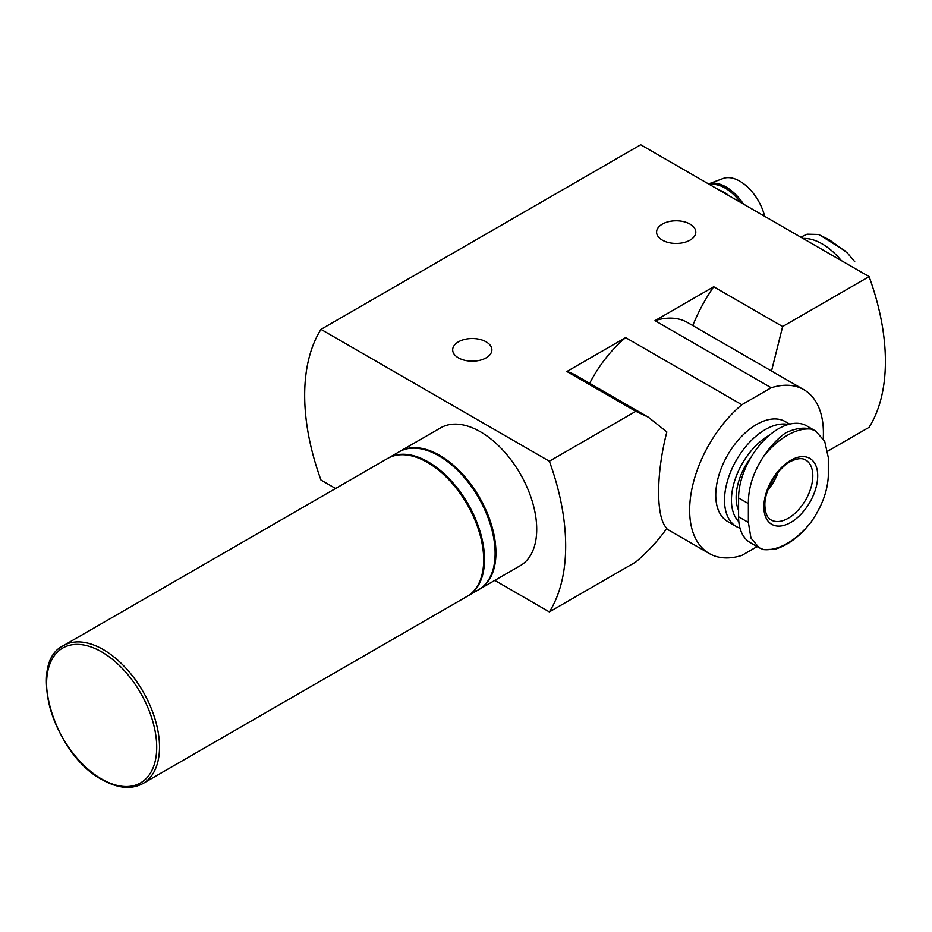 <?xml version="1.0" encoding="UTF-8"?>
<svg xmlns="http://www.w3.org/2000/svg" width="932" height="932" viewBox="0 0 932 932"><rect width="100%" height="100%" fill="white"/><g stroke="black" fill="none" stroke-linecap="round" stroke-linejoin="round"><path stroke-width="1.4" d="M803.023 238.487A56.526 32.632 60 0 1 841.351 260.611M811.061 429.093L815.651 431.05L806.809 425.924A56.526 32.632 120 0 0 763.261 441.069A56.526 32.632 120 0 0 738.587 497.944L738.587 516.782A56.526 32.632 120 0 0 750.295 542.657L759.149 547.771L750.947 538.02L748.373 522.433L748.373 503.595C748.268 487.832 753.312 472.151 763.506 456.552A66.149 38.189 -60 0 1 811.061 429.093C803.699 427.101 795.229 428.347 785.676 432.844C777.742 438.436 770.356 446.346 763.506 456.552M803.827 389.669L687.595 322.565A94.586 54.604 120 0 0 654.986 320.655L771.207 387.759A94.586 54.604 -60 0 1 803.827 389.669A94.586 54.604 -60 0 1 823.236 438.611M827.721 451.193L869.09 427.31A196.093 113.215 -120 0 0 869.09 276.618L640.703 144.775L320.981 329.369A196.093 113.215 -120 0 0 320.981 480.062L335.59 488.496M771.37 371.612L782.635 326.538L869.09 276.618M666.846 528.339C658.295 540.409 647.95 551.628 635.81 561.996L549.356 611.905A196.093 113.215 -120 0 0 549.356 461.212L635.81 411.303L648.299 417.152L666.846 431.959C655.907 474.202 655.883 517.959 666.846 528.339M662.326 240.13A19.607 11.324 0 0 0 683.692 242.588A19.607 11.324 0 0 0 695.796 232.126A19.607 11.324 0 0 0 676.189 220.802A19.607 11.324 0 0 0 656.582 232.126A19.607 11.324 0 0 0 662.326 240.13M458.416 357.853A19.607 11.324 0 0 0 479.782 360.311A19.607 11.324 0 0 0 491.886 349.85A19.607 11.324 0 0 0 472.279 338.526A19.607 11.324 0 0 0 452.672 349.85A19.607 11.324 0 0 0 458.416 357.853M771.207 387.759L741.849 404.709L625.617 337.605L566.889 371.507L635.81 411.303M782.635 326.538L713.714 286.753L654.986 320.655M549.356 461.212L320.981 329.369M741.849 404.709A94.586 54.604 -60 0 0 692.29 487.168A94.586 54.604 -60 0 0 709.24 553.492A94.586 54.604 -60 0 0 741.849 555.402L757.099 546.595M494.776 580.391L549.356 611.905M713.714 286.753A115.347 66.591 120 0 0 692.791 325.559M647.053 416.453L575.627 375.212A115.347 66.591 120 0 0 566.889 371.507M479.036 589.478A79.593 45.948 -120 0 0 479.444 589.245L520.231 565.701A79.593 45.948 -120 0 0 520.231 473.794A79.593 45.948 -120 0 0 440.638 427.846L399.863 451.391A79.593 45.948 -120 0 0 399.455 451.624M625.617 337.605A94.586 54.604 120 0 0 589.641 383.308M740.008 528.188A57.679 33.296 -60 0 1 736.466 526.592L727.694 521.524A57.679 33.296 -60 0 1 727.694 454.933A57.679 33.296 -60 0 1 785.361 421.637L789.684 424.13M479.444 589.245A79.593 45.948 -120 0 0 479.456 497.339A79.593 45.948 -120 0 0 399.863 451.391M467.619 596.072A79.593 45.948 -120 0 0 468.027 595.839L478.629 589.711A79.593 45.948 -120 0 0 478.64 497.816A79.593 45.948 -120 0 0 399.047 451.857L388.446 457.985A79.593 45.948 -120 0 0 388.038 458.218M468.027 595.839A79.593 45.948 -120 0 0 468.027 503.932A79.593 45.948 -120 0 0 388.446 457.985M143.027 783.474L467.212 596.305A79.593 45.948 -120 0 0 467.212 504.41A79.593 45.948 -120 0 0 387.63 458.451L63.446 645.62C26.655 662.838 53.939 754.652 102.089 779.641C117.77 788.472 131.424 789.742 143.027 783.474A79.593 45.948 -120 0 0 143.039 691.567A79.593 45.948 -120 0 0 63.446 645.62M738.587 510.375A46.134 26.644 -60 0 1 751.145 457.099M738.82 521.652A52.786 30.476 -60 0 1 735.593 478.034A52.786 30.476 -60 0 1 769.564 435.093M736.466 526.592A57.679 33.296 -60 0 1 733.915 464.695A57.679 33.296 -60 0 1 788.332 424.479M815.651 431.05L824.692 441.267L828.303 457.449L828.303 476.287C827.488 491.525 821.744 506.798 811.061 522.118A66.149 38.189 -60 0 1 787.284 543.344A66.149 38.189 -60 0 1 763.506 549.577L774.888 549.251C784.709 546.373 794.309 540.234 803.664 530.856L811.061 522.118M763.506 549.577L759.149 547.76M790.79 522.433A38.061 21.972 -60 0 1 763.867 506.892A38.061 21.972 -60 0 1 790.79 460.28A38.061 21.972 -60 0 1 817.702 475.821A38.061 21.972 -60 0 1 790.79 522.433M778.185 472.221A34.6 19.98 -60 0 1 767.91 490.011M764.671 216.34A37 21.366 -120 0 0 723.185 178.478L708.541 183.93A39.668 22.904 -120 0 1 743.503 204.12M729.15 195.825A34.6 19.98 -120 0 0 718.922 189.93M854.702 261.636L847.328 252.922L829.317 239.78L818.482 234.48L807.147 234.177L800.739 237.159M101.658 779.036A77.869 44.957 -120 0 0 156.716 747.243A77.869 44.957 -120 0 0 101.658 651.876A77.869 44.957 -120 0 0 46.6 683.669A77.869 44.957 -120 0 0 101.658 779.036M738.587 516.782L748.373 522.433M738.587 497.944L748.373 503.595M805.644 459.977A34.6 19.98 -60 0 1 805.644 499.936A34.6 19.98 -60 0 1 771.032 519.916C767.281 518.017 765.23 513.206 764.881 505.482C764.217 489.288 779.292 465.476 793.12 460.326C798.561 458.218 802.732 458.101 805.644 459.977M740.532 202.407A38.923 22.473 -120 0 0 709.765 184.641M709.24 553.492L666.508 528.817M819.146 234.678L845.441 251.081"/></g></svg>
